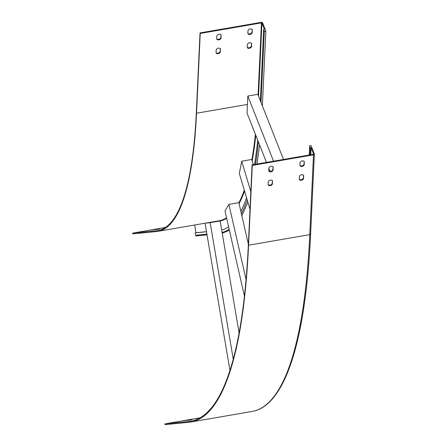 <?xml version="1.0" encoding="UTF-8"?>
<svg xmlns="http://www.w3.org/2000/svg" width="447" height="447" viewBox="0 0 447 447"><rect width="100%" height="100%" fill="white"/><g stroke="black" fill="none" stroke-linecap="round" stroke-linejoin="round"><path stroke-width="0.67" d="M206.497 231.719L195.21 232.842L195.959 232.714L194.657 225.009M207.028 234.859L196.445 235.915A0.777 0.76 -95.7 0 1 195.624 235.273L195.21 232.842M239.084 332.926L221.678 230.026A398.892 85.45 -99.8 0 0 228.596 226.813M254.505 164.462A398.892 85.45 -99.8 0 0 257.701 140.146M248.381 244.297L240.86 211.386A398.892 85.45 -99.8 0 0 246.543 197.747M226.54 217.801A389.309 83.393 -99.8 0 1 219.192 220.773L157.987 231.334A389.309 83.393 -99.8 0 1 156.718 231.507L132.781 233.893L132.647 233.127L156.584 230.741A388.532 83.226 -99.8 0 0 157.852 230.568A388.532 83.226 -99.8 0 0 196.317 112.694L200.032 32.91L261.244 22.35A1.168 0.816 -177.3 0 1 262.68 22.953L265.814 30.899A0.777 0.548 -177.3 0 1 264.317 31.161L263.657 29.48L264.4 29.351L261.931 23.082L261.45 22.881L200.239 33.441L200.032 32.91M157.987 231.334A389.309 83.393 -99.8 0 0 196.524 113.225L200.239 33.441M155.573 229.294L151.153 230.049L155.584 229.378M159.724 228.881L155.305 229.635L159.735 228.959M132.647 233.127L165.356 227.484M206.486 231.669L195.959 232.714M283.499 159.462L260.333 100.731L263.657 29.48M216.7 38.783A2.269 1.542 158.5 0 0 219.114 39.18A2.269 1.542 158.5 0 0 220.852 37.324L220.958 35.017A2.269 1.542 158.5 0 0 220.952 34.844M216.057 52.617A2.269 1.542 158.5 0 0 218.471 53.014A2.269 1.542 158.5 0 0 220.203 51.159L220.31 48.852A2.269 1.542 158.5 0 0 220.31 48.678M247.867 33.408A2.269 1.542 158.5 0 0 250.281 33.799A2.269 1.542 158.5 0 0 252.013 31.949L252.125 29.642A2.269 1.542 158.5 0 0 252.119 29.468M247.219 47.242A2.269 1.542 158.5 0 0 249.638 47.639A2.269 1.542 158.5 0 0 251.37 45.784L251.477 43.476A2.269 1.542 158.5 0 0 251.471 43.303M221.164 35.548A2.269 1.542 158.5 0 0 221.092 35.095A2.269 1.542 158.5 0 0 218.734 34.385A2.269 1.542 158.5 0 0 216.801 36.302L216.694 38.61A2.269 1.542 158.5 0 0 216.767 39.062A2.269 1.542 158.5 0 0 219.125 39.772A2.269 1.542 158.5 0 0 221.058 37.855L220.958 35.017M220.522 49.382A2.269 1.542 158.5 0 0 220.449 48.93A2.269 1.542 158.5 0 0 218.091 48.22A2.269 1.542 158.5 0 0 216.158 50.137L216.052 52.444A2.269 1.542 158.5 0 0 216.124 52.897A2.269 1.542 158.5 0 0 218.482 53.606A2.269 1.542 158.5 0 0 220.416 51.69L220.31 48.852M252.332 30.172A2.269 1.542 158.5 0 0 252.259 29.714A2.269 1.542 158.5 0 0 249.901 29.005A2.269 1.542 158.5 0 0 247.968 30.927L247.862 33.229A2.269 1.542 158.5 0 0 247.934 33.687A2.269 1.542 158.5 0 0 250.292 34.397A2.269 1.542 158.5 0 0 252.225 32.48L252.125 29.642M251.689 44.007A2.269 1.542 158.5 0 0 251.611 43.555A2.269 1.542 158.5 0 0 249.258 42.845A2.269 1.542 158.5 0 0 247.325 44.761L247.213 47.064A2.269 1.542 158.5 0 0 247.292 47.522A2.269 1.542 158.5 0 0 249.644 48.231A2.269 1.542 158.5 0 0 251.577 46.315L251.477 43.476M221.678 230.026L220.142 220.947L206.168 223.019M240.86 211.386L238.866 202.664L228.892 204.385L246.062 279.515M253.265 164.68L251.717 159.478L241.743 161.199L250.834 191.707M216.041 221.645L215.515 221.41M233.25 359.109L210.174 222.667L220.142 220.947M205.542 223.126L210.174 222.667M229.948 370.367L205.056 223.209M215.42 221.751L215.99 221.36M215.37 221.466L214.89 221.516M214.599 221.891L214.543 221.578M244.425 296.07L224.986 210.995L228.892 204.385M260.333 100.731L257.807 94.328L247.839 96.049L273.525 161.183M266.479 162.401L247.04 113.113L247.839 96.049M269.999 171.324L268.848 168.402M250.007 209.369L239.307 173.453L241.743 161.199M252.292 165.412L248.571 245.196A582.799 124.842 80.2 0 1 190.88 422.007A582.799 124.842 80.2 0 1 188.98 422.264L165.044 424.65L164.915 423.885L188.852 421.499A582.022 124.674 80.2 0 0 190.746 421.242A582.022 124.674 80.2 0 0 248.364 244.665L252.08 164.882L252.292 165.412L313.498 154.852A1.168 0.816 2.7 0 0 314.353 154.109A1.168 0.816 2.7 0 0 314.308 153.863L311.173 145.912A0.777 0.548 2.7 0 0 309.676 146.169L310.341 147.851L311.09 147.722L313.559 153.992L313.291 154.321L252.08 164.882M273.212 167.519A2.269 1.542 158.5 0 0 273.139 167.066A2.269 1.542 158.5 0 0 270.787 166.357A2.269 1.542 158.5 0 0 268.854 168.273L268.742 170.581A2.269 1.542 158.5 0 0 268.815 171.033A2.269 1.542 158.5 0 0 271.173 171.743A2.269 1.542 158.5 0 0 273.106 169.826L273.005 166.988A2.269 1.542 158.5 0 0 273 166.815M272.569 181.353A2.269 1.542 158.5 0 0 272.497 180.901A2.269 1.542 158.5 0 0 270.139 180.191A2.269 1.542 158.5 0 0 268.206 182.108L268.099 184.415A2.269 1.542 158.5 0 0 268.172 184.868A2.269 1.542 158.5 0 0 270.53 185.578A2.269 1.542 158.5 0 0 272.463 183.661L272.363 180.828A2.269 1.542 158.5 0 0 272.357 180.649M304.379 162.144A2.269 1.542 158.5 0 0 304.306 161.691A2.269 1.542 158.5 0 0 301.948 160.981A2.269 1.542 158.5 0 0 300.015 162.898L299.909 165.2A2.269 1.542 158.5 0 0 299.982 165.658A2.269 1.542 158.5 0 0 302.34 166.368A2.269 1.542 158.5 0 0 304.273 164.451L304.172 161.613A2.269 1.542 158.5 0 0 304.167 161.44M303.736 175.978A2.269 1.542 158.5 0 0 303.664 175.526A2.269 1.542 158.5 0 0 301.306 174.816A2.269 1.542 158.5 0 0 299.373 176.733L299.267 179.04A2.269 1.542 158.5 0 0 299.339 179.493A2.269 1.542 158.5 0 0 301.697 180.202A2.269 1.542 158.5 0 0 303.63 178.286L303.524 175.447A2.269 1.542 158.5 0 0 303.524 175.274M268.748 170.754A2.269 1.542 158.5 0 0 271.167 171.151A2.269 1.542 158.5 0 0 272.899 169.296L273.005 166.988M268.105 184.589A2.269 1.542 158.5 0 0 270.519 184.985A2.269 1.542 158.5 0 0 272.251 183.13L272.363 180.828M299.915 165.379A2.269 1.542 158.5 0 0 302.328 165.776A2.269 1.542 158.5 0 0 304.066 163.92L304.172 161.613M299.272 179.213A2.269 1.542 158.5 0 0 301.686 179.61A2.269 1.542 158.5 0 0 303.418 177.755L303.524 175.447M310.76 154.757L311.09 147.722M310.011 154.885L310.341 147.851M187.835 420.057L183.421 420.811L187.852 420.135M191.987 419.644L187.572 420.398L191.998 419.722M200.06 417.822L164.915 423.885M206.905 234.144L195.624 235.273M222.092 232.451A401.356 85.975 -99.8 0 0 229.138 229.166M255.488 164.295A401.356 85.975 -99.8 0 0 258.366 141.833M241.391 213.716A401.356 85.975 -99.8 0 0 247.169 199.837M156.584 230.741L159.104 230.306M238.888 202.765A389.309 83.393 -99.8 0 0 244.274 190.131M251.845 159.925A389.309 83.393 -99.8 0 0 255.399 134.301M247.448 104.442L196.524 113.225M220.153 220.997A389.7 83.477 -99.8 0 0 226.657 218.326M239.078 203.581A389.7 83.477 -99.8 0 0 244.537 191.003M252.169 161.009A389.7 83.477 -99.8 0 0 255.79 135.301M218.359 221.243A0.391 0.38 84.3 0 0 218.108 220.958M218.08 221.293L216.018 221.5M258.528 96.144L261.931 23.082M260.998 102.413L264.317 31.161M258.087 95.038L261.45 22.881M251.577 46.315L251.37 45.784M252.225 32.48L252.013 31.949M220.416 51.69L220.203 51.159M221.058 37.855L220.852 37.324M248.571 245.196L309.782 234.636A582.799 124.842 80.2 0 1 252.091 411.447L190.88 422.007M192.618 420.845L188.852 421.499M313.498 154.852L309.782 234.636A1.168 0.816 2.7 0 0 310.631 233.898A1.168 0.816 2.7 0 0 310.592 233.647M309.263 155.02L309.676 146.169M303.418 177.755L303.63 178.286M304.066 163.92L304.273 164.451M272.251 183.13L272.463 183.661M272.899 169.296L273.106 169.826M222.226 233.256L229.395 230.3M241.861 215.761L247.873 202.195M257.042 164.027L259.567 144.873M262.355 105.861L265.842 31.066M314.353 154.109L310.631 233.898C305.67 340.871 285.074 405.949 252.091 411.447M309.229 155.025L309.648 146.007"/></g></svg>
